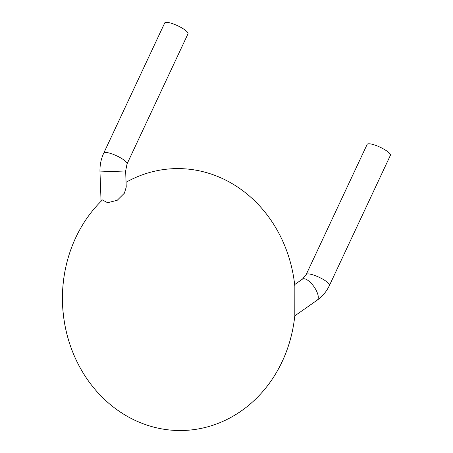 <?xml version="1.0" encoding="UTF-8"?>
<svg xmlns="http://www.w3.org/2000/svg" width="453" height="453" viewBox="0 0 453 453"><rect width="100%" height="100%" fill="white"/><g stroke="black" fill="none" stroke-linecap="round" stroke-linejoin="round"><path stroke-width="0.68" d="M329.456 285.413L390.401 155.311A12.843 2.978 -154.9 0 0 384.637 149.603A12.843 2.978 -154.9 0 0 367.14 144.411L306.2 274.518L302.445 279.133A12.843 5.108 -125 0 1 315.684 289.393A12.843 5.108 -125 0 1 317.185 300.169C322.468 296.438 326.556 291.517 329.456 285.413A12.843 2.978 -154.9 0 0 323.691 279.705A12.843 2.978 -154.9 0 0 306.2 274.518M294.807 315.367L294.841 286.336A145.481 145.481 0 0 0 286.421 250.062A130.996 116.5 87.5 0 0 126.064 182.276M125.651 170.979L99.983 171.925C99.762 165.266 101.03 158.98 103.771 153.063A12.843 2.978 -154.9 0 1 116.664 155.815A12.843 2.978 -154.9 0 1 127.033 163.958L125.651 170.979L126.24 187.032L124.428 193.148L117.225 200.294L107.593 202.712L102.435 199.943A130.996 116.5 87.5 0 0 67.644 259.648A130.996 116.5 87.5 0 0 71.557 349.059A130.996 116.5 87.5 0 0 174.065 430.35A130.996 116.5 87.5 0 0 282.225 361.505A130.996 116.5 87.5 0 0 290.333 339.478A145.481 145.481 0 0 0 294.784 315.866L317.185 300.169M127.033 163.958L187.978 33.856A12.843 2.978 -154.9 0 0 177.61 25.713A12.843 2.978 -154.9 0 0 164.716 22.961L103.771 153.063M294.654 284.592L302.445 279.133M67.644 259.648A145.481 145.481 0 0 0 71.557 349.059M101.059 201.291L99.983 171.925"/></g></svg>
